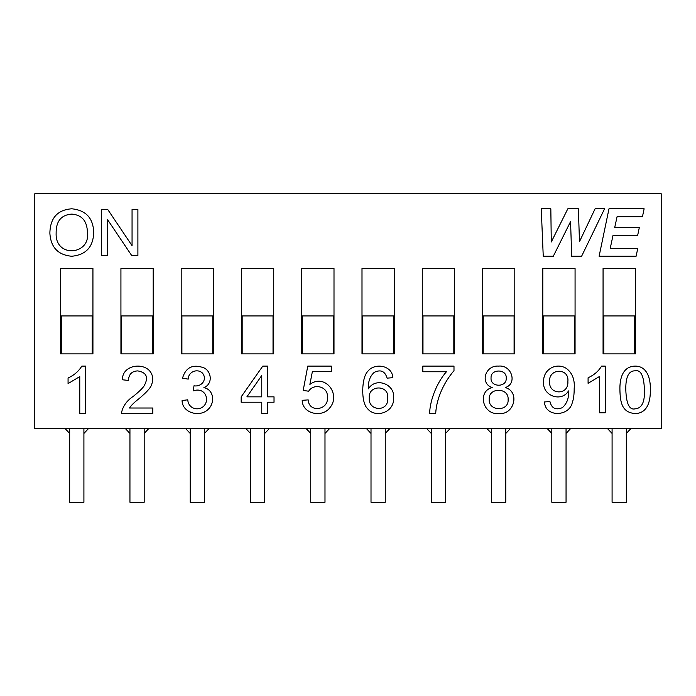<?xml version="1.0" encoding="UTF-8"?>
<svg xmlns="http://www.w3.org/2000/svg" width="696" height="696" viewBox="0 0 696 696"><rect width="100%" height="100%" fill="white"/><g stroke="black" fill="none" stroke-linecap="round" stroke-linejoin="round"><path stroke-width="1.04" d="M65.154 428.632L69.678 433.46M83.912 433.46L88.444 428.632M125.419 428.632L129.943 433.46M144.185 433.46L148.709 428.632M185.684 428.632L190.217 433.46M204.45 433.46L208.974 428.632M245.958 428.632L250.482 433.46M264.715 433.46L269.248 428.632M306.223 428.632L310.747 433.46M324.988 433.46L329.512 428.632M366.488 428.632L371.012 433.46M385.253 433.46L389.777 428.632M426.752 428.632L431.285 433.46M445.518 433.46L450.042 428.632M487.026 428.632L491.55 433.46M505.783 433.46L510.316 428.632M547.291 428.632L551.815 433.46M566.057 433.46L570.581 428.632M607.556 428.632L612.088 433.46M626.322 433.46L630.846 428.632M83.912 428.632L83.912 502.268L69.678 502.268L69.678 428.632M144.185 428.632L144.185 502.268L129.943 502.268L129.943 428.632M204.45 428.632L204.45 502.268L190.217 502.268L190.217 428.632M264.715 428.632L264.715 502.268L250.482 502.268L250.482 428.632M324.988 428.632L324.988 502.268L310.747 502.268L310.747 428.632M385.253 428.632L385.253 502.268L371.012 502.268L371.012 428.632M445.518 428.632L445.518 502.268L431.285 502.268L431.285 428.632M505.783 428.632L505.783 502.268L491.55 502.268L491.55 428.632M566.057 428.632L566.057 502.268L551.815 502.268L551.815 428.632M626.322 428.632L626.322 502.268L612.088 502.268L612.088 428.632M61.378 315.923L92.22 315.923L92.22 353.89L61.378 353.89L61.378 315.923M121.643 315.923L152.485 315.923L152.485 353.89L121.643 353.89L121.643 315.923M181.908 315.923L212.758 315.923L212.758 353.89L181.908 353.89L181.908 315.923M242.173 315.923L273.023 315.923L273.023 353.89L242.173 353.89L242.173 315.923M302.447 315.923L333.288 315.923L333.288 353.89L302.447 353.89L302.447 315.923M362.712 315.923L393.553 315.923L393.553 353.89L362.712 353.89L362.712 315.923M422.977 315.923L453.827 315.923L453.827 353.89L422.977 353.89L422.977 315.923M483.242 315.923L514.092 315.923L514.092 353.89L483.242 353.89L483.242 315.923M543.515 315.923L574.357 315.923L574.357 353.89L543.515 353.89L543.515 315.923M603.78 315.923L634.622 315.923L634.622 353.89L603.78 353.89L603.78 315.923M619.918 389.847C619.605 378.502 622.737 366.392 635.1 366.105C647.297 366.061 650.734 378.911 650.325 389.847C650.577 401.288 647.497 413.337 635.1 413.563C622.389 412.502 620.188 403.349 619.918 389.847M601.596 366.105L605.25 366.105L605.25 412.789L599.587 412.789L599.587 376.432L588.085 383.313L588.085 377.789C594.019 375.092 598.517 371.194 601.596 366.105M549.918 401.54C551.597 408.308 555.73 410.353 562.316 407.673C566.97 403.584 569.041 398.008 568.51 390.935C561.446 402.793 541.993 395.659 543.689 381.826C542.802 369.559 556.356 361.876 566.561 368.558C572.382 373.108 574.922 379.781 574.183 388.577C574.2 394.536 573.556 399.269 572.26 402.775C568.963 416.852 545.125 417.417 544.463 401.966L549.918 401.54M489.201 399.365C488.244 411.58 509.15 411.806 508.106 399.556C509.15 387.42 488.322 387.08 489.201 399.365M453.992 370.69C444.239 381.982 436.453 398.077 435.696 413.563L429.571 413.563C430.084 399.582 437.045 382.33 446.432 371.751L422.811 371.751L422.811 366.105L453.992 366.105L453.992 370.69M369.272 397.694C367.81 411.545 389.221 412.302 387.646 398.034C389.429 384.705 368.236 384.636 369.272 397.694M308.206 399.887C308.815 413.372 329.234 409.97 327.303 397.242C328.712 386.724 313.765 382.722 308.65 391.222L303.195 390.43L307.771 366.105L331.305 366.105L331.305 371.655L312.365 371.655L309.877 384.383C325.032 373.073 341.345 394.493 329.791 407.83C322.283 418.009 302.377 414.042 302.186 400.33L308.206 399.887M187.781 399.8C188.198 408.5 198.212 411.553 203.806 406.09C210.096 399.652 205.085 386.889 193.366 390.813L193.984 385.793C201.666 387.211 207.826 379.094 202.258 372.899C197.229 368.323 188.285 371.751 188.216 379.129L182.517 378.137C185.754 367.375 192.801 363.912 203.658 367.749C211.454 371.046 213.254 383.896 203.876 387.646C214.15 389.682 215.09 403.062 208.148 409.344C199.804 417.791 182.082 412.824 182.082 400.548L187.781 399.8M121.356 413.563C122.592 406.481 126.663 400.678 133.58 396.137C138.748 391.944 142.21 388.603 143.985 386.115C148.814 377.519 146.743 372.447 137.773 370.898C131.805 371.151 128.708 374.335 128.482 380.442L122.461 379.781C121.948 366.47 139.992 362.268 148.709 369.889C152.789 373.926 153.729 378.911 151.545 384.827C150.658 387.82 146.377 392.509 138.721 398.912C134.363 402.271 131.283 405.307 129.482 408.013L152.807 408.013L152.807 413.563L121.356 413.563M81.806 366.105L85.53 366.105L85.53 413.563L79.762 413.563L79.762 376.597L68.069 383.592L68.069 377.989C74.098 375.24 78.683 371.281 81.806 366.105M49.868 233.134C50.216 217.944 57.524 209.835 71.792 208.791C86.034 210.279 93.334 218.222 93.682 232.612C93.238 247.002 85.93 254.884 71.758 256.25C58.029 255.023 50.73 247.324 49.868 233.134M61.378 353.89L60.665 353.89L60.665 268.473L92.933 268.473L92.933 353.89L92.22 353.89M56.132 233.256C55.132 258.216 90.523 255.127 87.418 232.612C87.226 221.154 82.032 214.977 71.819 214.09C61.187 214.881 55.958 221.267 56.132 233.256M661.2 193.732L34.8 193.732L34.8 428.632L661.2 428.632L661.2 193.732M492.202 387.559C479.77 383.618 485.016 365.052 498.588 366.105C511.769 364.608 517.667 383.792 505.252 387.559C520.173 391.57 514.388 415.303 498.649 413.563C482.441 415.016 477.238 391.1 492.202 387.559M387.089 378.137C385.019 371.194 380.747 369.254 374.257 372.334C369.959 376.188 368.001 381.686 368.401 388.829C375.823 376.649 395.189 384.314 393.536 397.694C394.884 412.328 375.335 418.949 367.253 408.326C360.806 402.027 361.511 377.423 367.723 371.438C374.622 362.268 392.5 365.409 392.796 377.702L387.089 378.137M267.586 402.218L267.586 413.563L261.766 413.563L261.766 402.218L241.173 402.218L241.173 396.85L262.784 366.105L267.586 366.105L267.586 396.85L274.024 396.85L274.024 402.218L267.586 402.218M603.78 353.89L603.067 353.89L603.067 268.473L635.335 268.473L635.335 353.89L634.622 353.89M543.515 353.89L542.802 353.89L542.802 268.473L575.07 268.473L575.07 353.89L574.357 353.89M483.242 353.89L482.537 353.89L482.537 268.473L514.805 268.473L514.805 353.89L514.092 353.89M422.977 353.89L422.263 353.89L422.263 268.473L454.532 268.473L454.532 353.89L453.827 353.89M362.712 353.89L361.998 353.89L361.998 268.473L394.267 268.473L394.267 353.89L393.553 353.89M302.447 353.89L301.733 353.89L301.733 268.473L334.002 268.473L334.002 353.89L333.288 353.89M242.173 353.89L241.469 353.89L241.469 268.473L273.737 268.473L273.737 353.89L273.023 353.89M181.908 353.89L181.195 353.89L181.195 268.473L213.463 268.473L213.463 353.89L212.758 353.89M121.643 353.89L120.93 353.89L120.93 268.473L153.198 268.473L153.198 353.89L152.485 353.89M107.384 219.379L107.384 255.484L101.538 255.484L101.538 209.557L107.776 209.557L132.057 245.671L132.057 209.557L137.895 209.557L137.895 255.484L131.657 255.484L107.384 219.379M595.089 208.791L604.572 208.791L581.604 256.25L571.686 256.25L570.572 221.563L553.294 256.25L543.245 256.25L541.253 208.791L550.832 208.791L551.275 241.999L567.823 208.791L578.376 208.791L579.481 241.651L595.089 208.791M637.78 248.35L636.101 256.25L599.108 256.25L608.991 208.791L644.131 208.791L642.452 216.691L617.082 216.691L614.716 227.496L639.328 227.496L637.649 235.431L613.011 235.431L610.227 248.35L637.78 248.35M625.808 389.847C626.304 403.854 629.402 410.188 635.1 408.848C641.825 408.404 644.931 402.07 644.4 389.847C643.974 375.857 640.851 369.515 635.039 370.82C628.636 370.742 625.556 377.093 625.808 389.847M567.866 381.547C569.493 367.392 548.083 368.123 549.605 382.008C548.813 394.902 568.876 395.589 567.866 381.547M491.063 377.885C490.036 387.368 506.766 387.811 506.244 378.224C507.036 368.558 490.271 368.837 491.063 377.885M261.766 396.85L261.766 375.492L246.889 396.85L261.766 396.85"/></g></svg>
